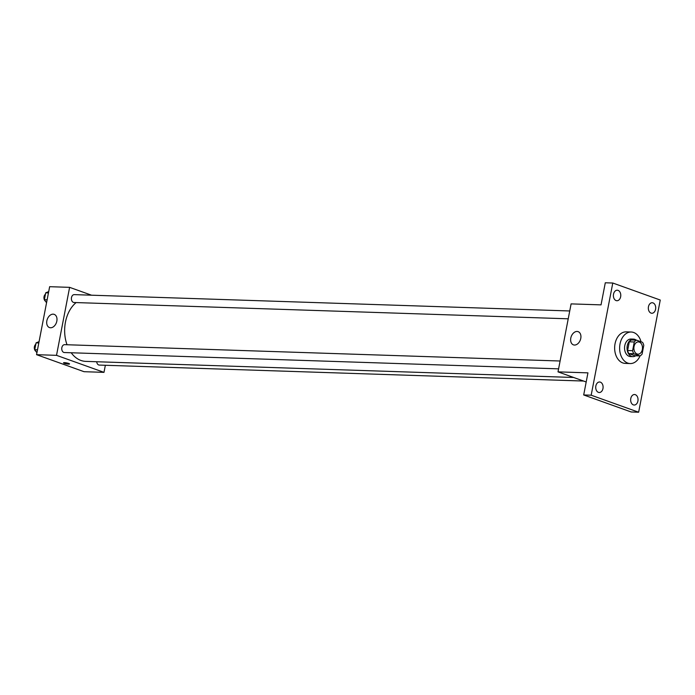 <?xml version="1.0" encoding="UTF-8"?>
<svg xmlns="http://www.w3.org/2000/svg" width="695" height="695" viewBox="0 0 695 695"><rect width="100%" height="100%" fill="white"/><g stroke="black" fill="none" stroke-linecap="round" stroke-linejoin="round"><path stroke-width="1.04" d="M639.331 342.088A6.133 4.309 -88.1 0 1 642.441 348.855A6.133 4.309 -88.1 0 1 637.984 354.163A6.133 4.309 -88.1 0 1 633.883 347.891A6.133 4.309 -88.1 0 1 638.392 341.905A6.133 4.309 -88.1 0 1 639.331 342.088M634.283 341.975L632.598 350.697A8.331 5.847 -88.1 0 0 633.831 353.746L639.921 355.927A8.331 5.847 -88.1 0 0 642.093 354.094L643.779 345.38A8.331 5.847 -88.1 0 0 642.545 342.331L636.455 340.142A8.331 5.847 -88.1 0 0 634.283 341.975L629.288 341.81L627.611 350.532L632.598 350.697M629.288 341.81A8.331 5.847 -88.1 0 1 631.46 339.977L636.455 340.142M627.611 350.532A8.331 5.847 -88.1 0 0 628.845 353.581L634.935 355.762L639.921 355.927M636.22 340.133A8.766 6.151 91.9 0 0 633.484 339.108A8.766 6.151 91.9 0 0 627.046 347.665A8.766 6.151 91.9 0 0 632.91 356.631A8.766 6.151 91.9 0 0 635.699 355.788M632.91 356.631L630.417 356.544A8.766 6.151 -88.1 0 1 624.553 347.587A8.766 6.151 -88.1 0 1 630.991 339.03L633.484 339.108M628.845 353.581L633.831 353.746M640.095 355.84A15.777 11.077 -88.1 0 1 630.183 363.555A15.777 11.077 -88.1 0 1 619.636 347.422A15.777 11.077 -88.1 0 1 631.225 332.019A15.777 11.077 -88.1 0 1 633.649 332.488A15.777 11.077 -88.1 0 1 641.051 341.792M630.183 363.555L625.196 363.389A15.777 11.077 -88.1 0 1 614.649 347.257A15.777 11.077 -88.1 0 1 626.23 331.863L631.225 332.019M595.85 385.977A5.256 3.692 -88.1 0 1 599.577 381.998A5.256 3.692 -88.1 0 1 603.095 387.376A5.256 3.692 -88.1 0 1 599.238 392.51A5.256 3.692 -88.1 0 1 595.85 385.977M613.52 294.193A5.256 3.692 -88.1 0 1 617.256 290.215A5.256 3.692 -88.1 0 1 620.774 295.592A5.256 3.692 -88.1 0 1 616.908 300.727A5.256 3.692 -88.1 0 1 613.52 294.193M648.461 306.721A5.256 3.692 -88.1 0 1 652.197 302.742A5.256 3.692 -88.1 0 1 655.706 308.12A5.256 3.692 -88.1 0 1 651.849 313.254A5.256 3.692 -88.1 0 1 648.461 306.721M630.782 398.504A5.256 3.692 -88.1 0 1 634.518 394.525A5.256 3.692 -88.1 0 1 638.036 399.903A5.256 3.692 -88.1 0 1 634.17 405.037A5.256 3.692 -88.1 0 1 630.782 398.504M638.644 412.222L660.25 300.04L612.782 283.021L591.176 395.203L638.644 412.222L631.164 411.979L583.696 394.96L591.176 395.203M612.782 283.021L605.293 282.778L601.036 304.87L571.099 303.889L558.007 371.868L587.944 372.859L583.696 394.96M577.093 331.454A7.011 4.874 109.7 0 1 578.144 331.654A7.011 4.874 109.7 0 1 580.368 339.89A7.011 4.874 109.7 0 1 573.418 344.85A7.011 4.874 109.7 0 1 570.969 337.336A7.011 4.874 109.7 0 1 577.093 331.454M558.007 371.868L586.189 381.981M573.618 377.472L85.763 361.383A31.544 22.144 -88.1 0 1 71.203 352.765M67.024 344.746A31.544 22.144 -88.1 0 1 76.137 302.577M569.735 310.969L74.278 294.628A3.944 2.763 91.9 0 0 71.42 298.042A3.944 2.763 91.9 0 0 73.418 302.386A3.944 2.763 91.9 0 0 74.017 302.507L568.223 318.805M583.583 381.042L99.324 365.075A3.944 2.763 -88.1 0 1 96.709 361.739M558.589 368.845L64.383 352.539A3.944 2.763 -88.1 0 1 61.751 348.516A3.944 2.763 -88.1 0 1 64.644 344.668L560.101 361.009M91.514 295.193L69.613 287.348L56.521 355.336L103.989 372.355L105.353 365.266M69.613 287.348L49.649 286.688L36.557 354.676L84.034 371.695L103.989 372.355M36.557 354.676L56.521 355.336M53.15 314.166A7.011 4.874 109.7 0 1 54.201 314.366A7.011 4.874 109.7 0 1 56.425 322.61A7.011 4.874 109.7 0 1 49.475 327.571A7.011 4.874 109.7 0 1 47.025 320.056A7.011 4.874 109.7 0 1 53.15 314.166M68.718 363.459A3.067 0.478 10.9 0 1 69.543 363.971A3.067 0.478 10.9 0 1 66.442 363.867A3.067 0.478 10.9 0 1 63.523 362.807A3.067 0.478 10.9 0 1 65.46 362.729A3.067 0.478 10.9 0 1 68.718 363.459M69.543 363.971A3.067 0.478 10.9 0 1 66.442 363.859A3.067 0.478 10.9 0 1 63.523 362.807M48.702 291.605L45.705 292.821L44.384 299.693L46.556 302.751M45.705 292.821L48.459 292.908M44.384 299.693L47.13 299.78M45.479 301.23A3.944 2.763 -88.1 0 1 43.941 297.79A3.944 2.763 -88.1 0 1 45.444 294.202M39.068 341.645L36.071 342.861L34.75 349.724L36.922 352.791M36.071 342.861L38.816 342.948M34.75 349.724L37.495 349.82M35.845 351.27A3.944 2.763 -88.1 0 1 34.307 347.821A3.944 2.763 -88.1 0 1 35.81 344.242"/></g></svg>
